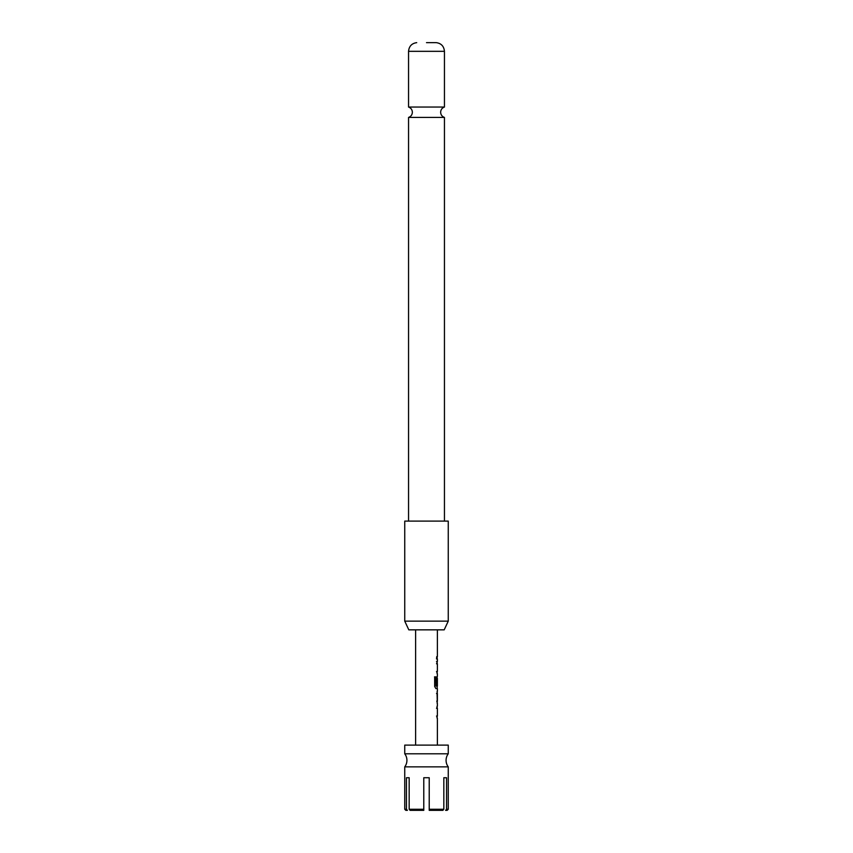 <?xml version="1.0" encoding="UTF-8"?>
<svg xmlns="http://www.w3.org/2000/svg" width="853" height="853" viewBox="0 0 853 853"><rect width="100%" height="100%" fill="white"/><g stroke="black" fill="none" stroke-linecap="round" stroke-linejoin="round"><path stroke-width="1.28" d="M448.251 766.858A10.876 10.876 0 0 1 448.251 753.807L404.748 753.807A10.876 10.876 0 0 1 404.748 766.858L448.251 766.858L448.251 809.262L446.546 809.262L446.546 777.733L443.827 777.733L446.546 777.733M426.5 117.426L444.445 117.426C442.046 116.53 440.777 114.803 440.638 112.244C440.777 109.685 442.046 107.958 444.445 107.052L408.555 107.052C410.954 107.958 412.223 109.685 412.362 112.244C412.223 114.803 410.954 116.53 408.555 117.426L426.5 117.426M423.781 809.262L423.781 810.35L410.122 810.35L409.173 809.262L423.781 809.262L423.781 777.733L429.219 777.733L429.219 809.262L443.827 809.262L443.827 777.733M448.251 753.807L448.251 745.106L404.748 745.106L404.748 753.807M436.725 708.331L437.301 708.331L436.725 708.331L437.152 706.199M437.152 718.151L436.725 716.019L437.301 716.019M437.248 703.458L437.248 691.207M436.533 693.489L437.29 693.489L436.736 693.489L437.29 693.489L437.29 701.177L436.736 701.177M437.152 688.467L435.926 688.616L434.667 686.484L434.667 676.898L436 676.898L436 685.929L437.301 686.079M437.269 678.551L437.269 685.034L436.725 685.034L437.152 676.514M436.725 663.805L437.301 663.805L436.725 663.805L437.152 661.672M437.152 673.625L436.725 671.492L437.301 671.492L436.725 671.492M436.725 656.65L436.523 658.932M444.189 629.845L408.811 629.845L404.748 621.144L448.251 621.144L444.189 629.845M448.251 621.144L448.251 521.108L404.748 521.108L404.748 621.144M426.5 42.65L436.288 42.65L426.5 42.65M442.878 810.35L443.827 809.262L442.878 810.35L429.219 810.35L429.219 809.262M406.454 809.262L407.403 810.35L405.836 810.35L404.748 809.262L406.454 809.262L406.454 777.733L409.173 777.733L409.173 809.262L410.122 810.35M448.251 809.262L447.164 810.35L445.597 810.35L446.546 809.262M409.173 777.733L406.454 777.733M436.523 661.523L437.258 661.523M437.088 663.805L436.523 663.805M436.523 671.492L437.088 671.492M434.508 676.898L435.808 676.898L436.075 686.079M437.056 678.551L437.269 685.034M437.056 685.034L436.523 685.034M437.077 693.489L437.269 701.027M437.088 708.331L436.523 708.331M436.523 716.019L437.088 716.019M436.288 42.65C441.236 43.354 443.955 46.254 444.445 51.329L408.555 51.329L408.555 107.052M437.376 629.845L437.376 656.65M437.376 658.932L437.376 661.523M437.376 663.805L437.376 671.492M437.376 673.774L437.376 676.365M437.376 678.391L437.376 686.079M437.376 688.616L437.376 691.207M437.376 693.489L437.376 701.177M437.376 703.458L437.376 706.049M437.376 708.331L437.376 716.019M437.376 718.301L437.376 745.106M444.445 51.329L444.445 107.052M444.445 117.426L444.445 521.108M408.555 117.426L408.555 521.108M416.712 42.65C411.764 43.354 409.045 46.254 408.555 51.329M415.624 629.845L415.624 745.106M404.748 766.858L404.748 809.262M437.152 656.65L437.152 658.932M437.152 661.523L437.152 663.805M437.152 671.492L437.152 673.774M437.152 676.493L437.152 678.391M437.152 686.079L437.152 688.616M437.152 691.335L437.152 693.489M437.152 701.177L437.152 703.32M437.152 706.049L437.152 708.331M437.152 716.019L437.152 718.301"/></g></svg>
